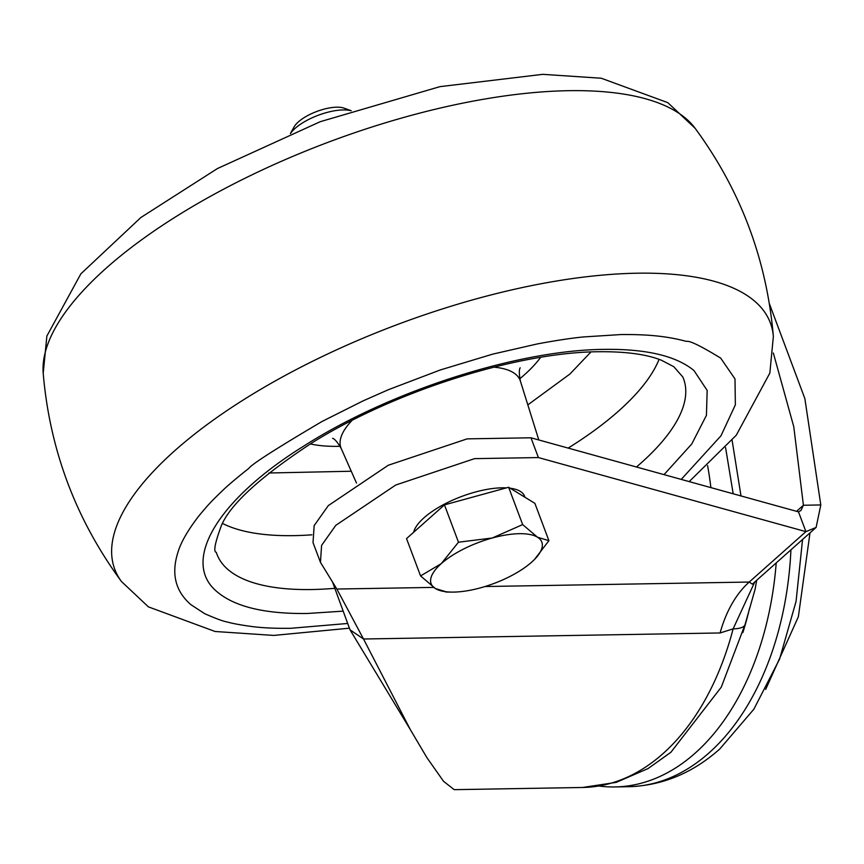 <?xml version="1.0" encoding="UTF-8"?>
<svg xmlns="http://www.w3.org/2000/svg" width="864" height="864" viewBox="0 0 864 864"><rect width="100%" height="100%" fill="white"/><g stroke="black" fill="none" stroke-linecap="round" stroke-linejoin="round"><path stroke-width="1.3" d="M524.966 497.275L524.567 496.217A59.13 21.902 159.4 0 0 510.203 488.225M506.336 487.89A59.13 21.902 159.4 0 0 502.06 487.814A59.13 21.902 159.4 0 0 413.651 532.267M446.828 592.013L435.424 588.557L420.563 575.921L406.534 538.596L444.452 504.878L458.482 542.203L492.296 537.991A59.13 21.902 -20.6 0 1 519.296 533.693A59.13 21.902 -20.6 0 1 537.505 537.224L548.91 540.68L534.514 559.451M420.563 575.921L441.245 563.663A59.13 21.902 -20.6 0 1 492.296 537.991L522.655 524.588L537.505 537.224A59.13 21.902 -20.6 0 1 531.814 562.01L531.684 562.129A59.13 21.902 -20.6 0 1 480.632 587.801A59.13 21.902 -20.6 0 1 451.775 592.099A59.13 21.902 -20.6 0 1 435.424 588.557A59.13 21.902 -20.6 0 1 441.245 563.663L458.482 542.203M351.119 110.743A36.385 13.478 159.4 0 0 343.17 109.922A36.385 13.478 159.4 0 0 295.132 128.358A36.385 13.478 159.4 0 0 290.477 133.531M351.194 110.722L344.056 108.14A29.106 10.778 159.4 0 0 298.318 121.943A29.106 10.778 159.4 0 0 294.084 126.932L290.401 133.564M444.452 504.878L508.626 487.253L534.881 503.345L548.91 540.68M508.626 487.253L522.655 524.588M347.22 623.506L290.671 628.301C275.681 628.484 263.034 627.934 252.731 626.638C241.099 625.082 232.621 623.549 227.318 622.004C223.528 621.421 216.011 618.656 204.79 613.732L191.009 604.746C175.435 591.322 171.072 573.88 177.908 552.431C180.77 542.538 187.726 530.41 198.785 516.035C208.148 504.792 210.686 501.962 222.718 490.45C229.144 484.056 246.359 470.189 248.821 468.428C251.219 464.54 275.627 448.891 322.045 421.47L363.064 400.896L388.26 389.761L440.208 369.997L492.707 354.132L537.462 343.904C556.308 340.394 571.72 338.072 583.718 336.928L621.011 334.552C650.851 334.26 669.168 336.787 686.459 341.41C689.407 340.405 700.823 345.978 720.684 358.106L734.994 378.918L735.361 404.849L720.986 435.791L681.232 479.401M664.027 474.638L691.772 443.956L706.428 415.357L707.173 390.431L693.976 370.548C676.177 355.903 646.304 348.84 604.357 349.369C517.936 349.985 389.966 391.079 304.463 445.651C217.004 499.759 179.993 562.334 217.717 592.304C235.516 606.949 265.388 614.012 307.336 613.483L342.209 611.204M742.856 632.567A229.37 147.766 -91 0 0 749.585 608.105M776.218 562.907A259.254 167.022 89 0 1 614.768 786.942A259.254 167.022 89 0 1 599.303 786.089M426.924 757.674L443.556 781.315L454.205 789.664L582.574 787.482A259.254 167.022 -91 0 0 733.126 628.862L720.101 632.966L363.528 639.004L410.368 729.68L426.924 757.674M410.368 729.68L350.028 629.834L363.528 639.004L336.83 589.032L433.631 587.39M485.006 586.526L749.228 582.044L752.317 584.14M754.758 581.99L733.126 628.862A32.292 9.828 -165.4 0 0 745.07 624.499L721.289 687.139L670.907 752.263L648.032 768.582L616.226 782.363L582.574 787.482M350.028 629.834L332.672 582.433M769.381 303.707L804.848 398.531L820.8 504.954L816.113 527.44L805.918 531.641L538.402 457.564L474.563 458.644L395.734 485.017L335.772 525.355L321.592 545.378L320.447 562.324L336.83 589.032M320.447 562.324L313.016 542.56L314.161 525.604L328.342 505.58L388.303 465.242L467.132 438.869L530.971 437.789L538.402 457.564M720.101 632.966A109.156 70.319 -91 0 1 749.228 582.044L805.918 531.641L798.487 511.866L530.971 437.789M796.565 511.326L803.412 505.246L800.993 510.44L798.487 511.866M773.334 353.009L793.768 426.708L803.412 505.246L820.8 504.954M740.988 495.936L732.1 440.219M707.594 465.577A246.445 158.771 89 0 1 710.888 487.609M695.099 128.261A350.179 129.719 159.4 0 0 568.447 90.688A350.179 129.719 159.4 0 0 218.948 191.678A350.179 129.719 159.4 0 0 43.2 373.291C49.766 450.025 75.859 519.437 121.457 581.504A350.179 129.719 -20.6 0 1 257.483 391.241A350.179 129.719 -20.6 0 1 637.049 273.208A350.179 129.719 -20.6 0 1 773.356 336.474C766.789 259.729 740.696 190.328 695.099 128.261L667.786 102.643L601.268 78.235L542.797 74.336L439.938 86.648L320.209 121.705L217.426 168.556L140.918 217.48L80.86 273.845L46.883 336.031L43.2 373.291M334.379 588.362A249.253 92.34 -20.6 0 1 311.796 589.529A249.253 92.34 -20.6 0 1 216.27 552.312C213.246 551.837 214.974 542.873 221.443 525.42C230.504 504.09 260.68 476.582 311.958 442.897C394.448 391.144 517.687 352.21 598.72 351.734C625.493 351.464 646.315 354.262 661.187 360.126L673.78 366.682L682.798 376.952A249.253 92.34 -20.6 0 1 636.466 467.003M222.523 523.433A246.1 91.163 159.4 0 0 293.879 535.637A246.1 91.163 159.4 0 0 311.904 534.816M268.931 472.997L351.259 471.236M527.828 404.87L569.916 374.036L590.933 351.972M568.166 448.092A246.1 91.163 159.4 0 0 618.743 410.918A246.1 91.163 159.4 0 0 659.07 359.348M519.782 378.756A141.156 52.294 159.4 0 0 524.405 374.803A141.156 52.294 159.4 0 0 540.637 357.34M310.306 443.912A141.156 52.294 159.4 0 0 340.114 446.288M351.994 420.466A95.742 35.467 159.4 0 0 341.204 448.481C337.5 442.195 334.638 438.815 332.597 438.329M538.801 439.96L520.398 381.121A95.742 35.467 159.4 0 0 493.83 367.157M614.768 786.942L628.679 786.704A259.254 167.022 -91 0 0 709.02 752.9A259.254 167.022 -91 0 0 790.927 549.828M451.775 592.099L445.878 592.034M121.457 581.504L148.424 606.874L215.071 631.487L273.758 635.418L349.283 628.204M689.191 481.604L736.258 435.24L769.856 373.054L773.356 336.474M520.398 381.121C519.048 373.961 518.983 369.533 520.193 367.816M356.476 483.052L341.204 448.481M628.679 786.704C662.364 785.635 692.723 773.064 719.766 749.002L753.829 709.258L779.576 659.102L796.057 601.43L802.57 539.471M810 532.861L798.358 616.756L765.666 689.407M756.713 580.252L755.039 589.529L745.07 624.499M816.113 527.44L752.609 583.902M725.566 447.574L733.19 493.787"/></g></svg>
